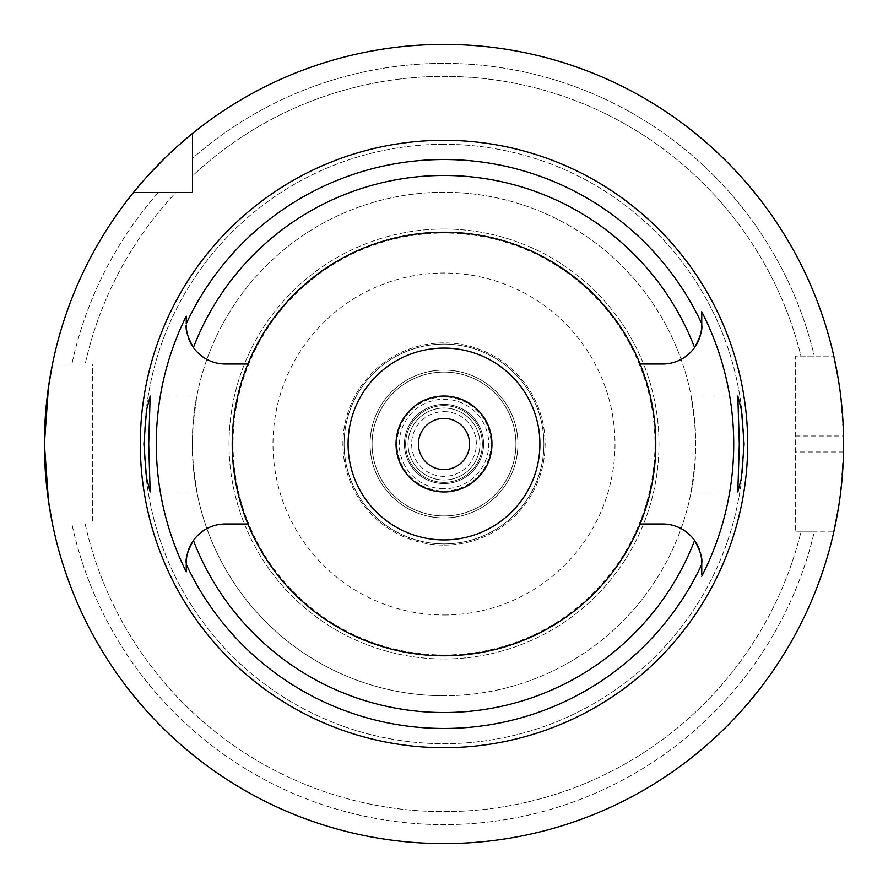 <?xml version="1.0" encoding="UTF-8"?>
<svg xmlns="http://www.w3.org/2000/svg" width="888" height="888" viewBox="0 0 888 888"><rect width="100%" height="100%" fill="white"/><g stroke="black" fill="none" stroke-linecap="round" stroke-linejoin="round"><path stroke-width="0.67" stroke-dasharray="4.44 3.33" d="M187.512 334.809A39.005 39.005 0 0 0 188.312 337.484M193.418 347.519A39.005 39.005 0 0 0 225.263 364.002L247.907 364.002M444 655.788A211.788 211.788 0 0 1 232.212 444A211.788 211.788 0 0 1 444 232.212A211.788 211.788 0 0 1 655.788 444A211.788 211.788 0 0 1 444 655.788M247.907 523.998L225.263 523.998A39.005 39.005 0 0 0 193.418 540.481M694.583 540.481A39.005 39.005 0 0 0 662.737 523.998L640.093 523.998M700.488 553.191A39.005 39.005 0 0 0 699.689 550.516M701.742 574.58L701.742 564.391M640.093 364.002L662.737 364.002A39.005 39.005 0 0 0 694.583 347.519M150.183 491.952L196.859 491.952L192.974 463.103L196.67 490.975C194.683 484.038 193.207 468.387 192.252 444C193.207 419.602 194.683 403.951 196.67 397.058L192.974 424.897A251.748 251.748 0 0 1 444 192.252A251.748 251.748 0 0 1 695.027 424.897L695.67 444L695.027 463.103A251.748 251.748 0 0 1 444 695.748A251.748 251.748 0 0 0 695.748 444A251.748 251.748 0 0 0 444 192.252A251.748 251.748 0 0 0 192.252 444A251.748 251.748 0 0 0 444 695.748A251.748 251.748 0 0 1 192.974 463.103L192.33 444L192.974 424.897L196.859 396.048L150.183 396.048M444 229.015A214.985 214.985 0 0 0 229.015 444A214.985 214.985 0 0 0 444 658.985A214.985 214.985 0 0 0 658.985 444A214.985 214.985 0 0 0 444 229.015A214.985 214.985 0 0 1 658.985 444A214.985 214.985 0 0 1 444 658.985A214.985 214.985 0 0 1 229.015 444A214.985 214.985 0 0 1 444 229.015M737.817 396.048L691.142 396.048L695.027 424.897L691.33 397.025C693.317 403.962 694.793 419.613 695.748 444C694.793 468.398 693.317 484.049 691.33 490.942L695.027 463.103L691.142 491.952L737.817 491.952M444 348.096A95.904 95.904 0 0 1 539.904 444A95.904 95.904 0 0 1 444 539.904A95.904 95.904 0 0 1 348.096 444A95.904 95.904 0 0 1 444 348.096M444 396.048A47.952 47.952 0 0 1 491.952 444A47.952 47.952 0 0 1 444 491.952A47.952 47.952 0 0 1 396.048 444A47.952 47.952 0 0 1 444 396.048M444 418.426A25.574 25.574 0 0 1 469.574 444A25.574 25.574 0 0 1 444 469.574A25.574 25.574 0 0 1 418.426 444A25.574 25.574 0 0 1 444 418.426M444 405.638A38.362 38.362 0 0 0 405.638 444A38.362 38.362 0 0 0 444 482.362A38.362 38.362 0 0 0 482.362 444A38.362 38.362 0 0 0 444 405.638A38.362 38.362 0 0 1 482.362 444A38.362 38.362 0 0 1 444 482.362A38.362 38.362 0 0 1 405.638 444A38.362 38.362 0 0 1 444 405.638M444 408.036A35.964 35.964 0 0 0 408.036 444A35.964 35.964 0 0 0 444 479.964A35.964 35.964 0 0 0 479.964 444A35.964 35.964 0 0 0 444 408.036A35.964 35.964 0 0 1 479.964 444A35.964 35.964 0 0 1 444 479.964A35.964 35.964 0 0 1 408.036 444A35.964 35.964 0 0 1 444 408.036A35.964 35.964 0 0 0 408.036 444A35.964 35.964 0 0 0 444 479.964A35.964 35.964 0 0 0 479.964 444A35.964 35.964 0 0 0 444 408.036A35.964 35.964 0 0 1 479.964 444A35.964 35.964 0 0 1 444 479.964A35.964 35.964 0 0 1 408.036 444A35.964 35.964 0 0 1 444 408.036M444 488.755A44.755 44.755 0 0 1 399.245 444A44.755 44.755 0 0 1 444 399.245A44.755 44.755 0 0 1 488.755 444A44.755 44.755 0 0 1 444 488.755M444 372.072A71.928 71.928 0 0 0 372.072 444A71.928 71.928 0 0 0 444 515.928A71.928 71.928 0 0 0 515.928 444A71.928 71.928 0 0 0 444 372.072A71.928 71.928 0 0 1 515.928 444A71.928 71.928 0 0 1 444 515.928A71.928 71.928 0 0 1 372.072 444A71.928 71.928 0 0 1 444 372.072A71.928 71.928 0 0 0 372.072 444A71.928 71.928 0 0 0 444 515.928A71.928 71.928 0 0 0 515.928 444A71.928 71.928 0 0 0 444 372.072A71.928 71.928 0 0 1 515.928 444A71.928 71.928 0 0 1 444 515.928A71.928 71.928 0 0 1 372.072 444A71.928 71.928 0 0 1 444 372.072M444 370.074A73.926 73.926 0 0 0 370.074 444A73.926 73.926 0 0 0 444 517.926A73.926 73.926 0 0 0 517.926 444A73.926 73.926 0 0 0 444 370.074A73.926 73.926 0 0 1 517.926 444A73.926 73.926 0 0 1 444 517.926A73.926 73.926 0 0 1 370.074 444A73.926 73.926 0 0 1 444 370.074A73.926 73.926 0 0 0 370.074 444A73.926 73.926 0 0 0 444 517.926A73.926 73.926 0 0 0 517.926 444A73.926 73.926 0 0 0 444 370.074A73.926 73.926 0 0 1 517.926 444A73.926 73.926 0 0 1 444 517.926A73.926 73.926 0 0 1 370.074 444A73.926 73.926 0 0 1 444 370.074M444 344.1A99.9 99.9 0 0 0 344.1 444A99.9 99.9 0 0 0 444 543.9A99.9 99.9 0 0 0 543.9 444A99.9 99.9 0 0 0 444 344.1A99.9 99.9 0 0 1 543.9 444A99.9 99.9 0 0 1 444 543.9A99.9 99.9 0 0 1 344.1 444A99.9 99.9 0 0 1 444 344.1A99.9 99.9 0 0 0 344.1 444A99.9 99.9 0 0 0 444 543.9A99.9 99.9 0 0 0 543.9 444A99.9 99.9 0 0 0 444 344.1M444 615.007A171.007 171.007 0 0 0 615.007 444A171.007 171.007 0 0 0 444 272.993A171.007 171.007 0 0 0 272.993 444A171.007 171.007 0 0 0 444 615.007M444 654.967A210.967 210.967 0 0 1 233.033 444A210.967 210.967 0 0 1 444 233.033A210.967 210.967 0 0 1 654.967 444A210.967 210.967 0 0 1 444 654.967M444 144.3A299.7 299.7 0 0 0 144.3 444A299.7 299.7 0 0 0 444 743.7A299.7 299.7 0 0 0 743.7 444A299.7 299.7 0 0 0 444 144.3A299.7 299.7 0 0 1 743.7 444A299.7 299.7 0 0 1 444 743.7A299.7 299.7 0 0 1 144.3 444A299.7 299.7 0 0 1 444 144.3M444 843.6A399.6 399.6 0 0 1 52.47 523.92L92.352 523.92L92.352 364.08L52.47 364.08A399.6 399.6 0 0 1 133.677 192.252L176.09 192.252A367.632 367.632 0 0 0 85.159 364.08A367.632 367.632 0 0 1 176.09 192.252L133.677 192.252L192.252 192.252L192.252 133.677A399.6 399.6 0 0 1 833.81 356.088A399.6 399.6 0 0 0 192.252 133.677L192.252 192.252L133.677 192.252A399.6 399.6 0 0 0 52.47 364.08L92.352 364.08L92.352 523.92L52.47 523.92A399.6 399.6 0 0 0 833.81 531.912L795.648 531.912L795.648 356.088L833.81 356.088L795.648 356.088L795.648 531.912L833.81 531.912A399.6 399.6 0 0 1 439.915 843.578M192.252 133.677L192.252 158.552L192.252 133.677L164.979 157.942M192.252 176.09L192.252 158.552A380.597 380.597 0 0 1 814.307 356.088A380.597 380.597 0 0 0 192.252 158.552L192.252 176.09A367.632 367.632 0 0 1 800.965 356.088L814.307 356.088L800.965 356.088A367.632 367.632 0 0 0 192.252 176.09M800.965 531.912L814.307 531.912A380.597 380.597 0 0 1 71.884 523.92A380.597 380.597 0 0 0 814.307 531.912L800.965 531.912A367.632 367.632 0 0 1 85.159 523.92L71.884 523.92L85.159 523.92A367.632 367.632 0 0 0 800.965 531.912M85.159 364.08L71.884 364.08A380.597 380.597 0 0 1 158.552 192.252A380.597 380.597 0 0 0 71.884 364.08L85.159 364.08M136.33 189.011L136.907 188.323M144.711 179.221L147.441 176.168M838.405 379.786L840.081 391.12M840.348 393.129L843.522 436.008A399.6 399.6 0 0 1 843.522 451.992L840.337 494.993M840.126 496.614L838.427 508.08M444 545.099A101.099 101.099 0 0 0 545.099 444A101.099 101.099 0 0 0 444 342.901A101.099 101.099 0 0 0 342.901 444A101.099 101.099 0 0 0 444 545.099A101.099 101.099 0 0 1 342.901 444A101.099 101.099 0 0 1 444 342.901A101.099 101.099 0 0 1 545.099 444A101.099 101.099 0 0 1 444 545.099M444 396.958A47.042 47.042 0 0 0 396.958 444A47.042 47.042 0 0 0 444 491.042A47.042 47.042 0 0 0 491.042 444A47.042 47.042 0 0 0 444 396.958M444 483.56A39.56 39.56 0 0 0 483.56 444A39.56 39.56 0 0 0 444 404.44A39.56 39.56 0 0 0 404.44 444A39.56 39.56 0 0 0 444 483.56A39.56 39.56 0 0 1 404.44 444A39.56 39.56 0 0 1 444 404.44A39.56 39.56 0 0 1 483.56 444A39.56 39.56 0 0 1 444 483.56M444 411.632A32.368 32.368 0 0 1 476.368 444A32.368 32.368 0 0 1 444 476.368A32.368 32.368 0 0 1 411.632 444A32.368 32.368 0 0 1 444 411.632M444 695.748A251.748 251.748 0 0 1 192.974 463.103M192.974 424.897A251.748 251.748 0 0 1 444 192.252M843.522 451.992L795.648 451.992M795.648 436.008L843.522 436.008"/><path stroke-width="1.33" d="M188.312 337.484A39.005 39.005 0 0 0 225.263 364.002L247.907 364.002A211.788 211.788 0 0 0 444 655.788A211.788 211.788 0 0 0 640.093 364.002A211.788 211.788 0 0 0 247.907 364.002M640.093 364.002L662.737 364.002A39.005 39.005 0 0 0 701.742 324.997L701.742 311.71L701.742 324.997C702.575 329.848 700.188 337.351 694.583 347.519A268.509 268.509 0 0 0 193.418 347.519C187.812 337.34 185.426 329.837 186.258 324.997A39.005 39.005 0 0 0 187.512 334.809M186.258 571.861L186.258 563.003C185.426 558.152 187.812 550.649 193.418 540.481A39.005 39.005 0 0 0 186.258 563.003L186.258 571.861A287.712 287.712 0 0 1 186.258 316.139L186.258 323.132M701.742 323.609A284.471 284.471 0 0 0 186.258 323.609L186.258 316.139M247.907 523.998L225.263 523.998A39.005 39.005 0 0 0 193.418 540.481A268.509 268.509 0 0 0 694.583 540.481C700.188 550.66 702.575 558.164 701.742 563.003L701.742 574.58M640.093 523.998L662.737 523.998A39.005 39.005 0 0 1 699.689 550.516M444 140.304A303.696 303.696 0 0 0 140.304 444A303.696 303.696 0 0 0 444 747.696A303.696 303.696 0 0 0 747.696 444A303.696 303.696 0 0 0 444 140.304M148.696 444L150.183 396.048L146.531 410.067L143.9 444L146.498 477.744L150.183 491.952L148.696 444M701.742 311.71A289.71 289.71 0 0 1 701.742 576.29M744.1 444L741.502 410.256L737.817 396.048L739.304 444L737.817 491.952L741.469 477.933L744.1 444M186.258 564.391A284.471 284.471 0 0 0 701.742 564.391L701.742 563.003A39.005 39.005 0 0 0 700.488 553.191M444 348.096A95.904 95.904 0 0 0 348.096 444A95.904 95.904 0 0 0 444 539.904A95.904 95.904 0 0 0 539.904 444A95.904 95.904 0 0 0 444 348.096M444 396.048A47.952 47.952 0 0 0 396.048 444A47.952 47.952 0 0 0 444 491.952A47.952 47.952 0 0 0 491.952 444A47.952 47.952 0 0 0 444 396.048M444 418.426A25.574 25.574 0 0 0 418.426 444A25.574 25.574 0 0 0 444 469.574A25.574 25.574 0 0 0 469.574 444A25.574 25.574 0 0 0 444 418.426M192.252 133.677A399.6 399.6 0 0 1 833.81 356.088L838.405 379.786M838.427 508.08L833.81 531.912A399.6 399.6 0 0 1 44.4 444A399.6 399.6 0 0 1 444 44.4A399.6 399.6 0 0 1 843.6 444A399.6 399.6 0 0 1 444 843.6M439.915 843.578A399.6 399.6 0 0 1 52.47 523.92L48.418 500.532L44.4 444.011L48.418 387.479L52.47 364.08A399.6 399.6 0 0 1 133.677 192.252L136.33 189.011M136.907 188.323L144.711 179.221M147.441 176.168L164.979 157.942M840.081 391.12L840.348 393.129M840.337 494.993L840.126 496.614"/></g></svg>

